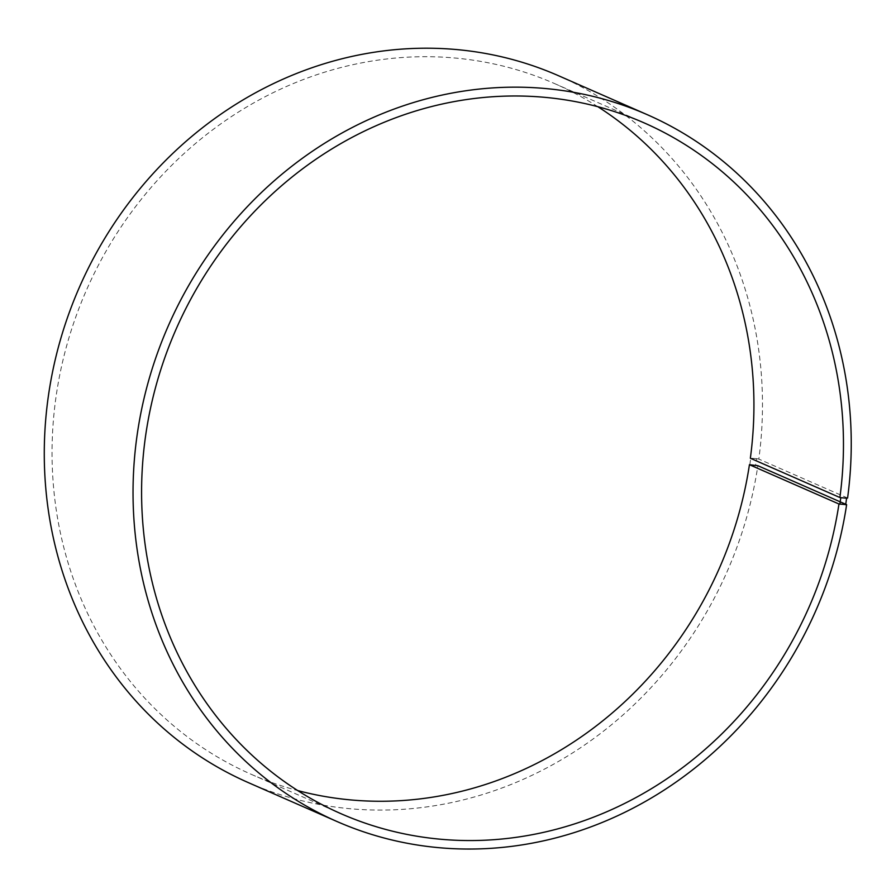 <?xml version="1.0" encoding="UTF-8"?>
<svg xmlns="http://www.w3.org/2000/svg" width="896" height="896" viewBox="0 0 896 896"><rect width="100%" height="100%" fill="white"/><g stroke="black" fill="none" stroke-linecap="round" stroke-linejoin="round"><path stroke-width="0.67" stroke-dasharray="4.48 3.36" d="M597.811 106.691A377.205 345.654 113.7 0 0 554.568 83.574A377.205 345.654 113.7 0 0 86.475 290.08A377.205 345.654 113.7 0 0 251.418 774.39A377.205 345.654 113.7 0 0 297.707 790.563M847.582 498.042L758.822 459.088A385.974 353.696 113.7 0 0 558.488 75.712M248.282 782.589A385.974 353.696 113.7 0 0 757.87 465.707M758.822 459.088L756.56 458.662L755.619 465.259M756.56 458.662L750.747 458.181L749.818 464.666M251.418 774.39L340.95 813.68M554.568 83.574L644.101 122.864"/><path stroke-width="1.34" d="M597.811 106.691A377.205 345.654 113.7 0 1 750.355 458.237L839.888 497.526A377.205 345.654 113.7 0 0 644.101 122.864A377.205 345.654 113.7 0 0 176.008 329.37A377.205 345.654 113.7 0 0 340.95 813.68A377.205 345.654 113.7 0 0 838.958 504L846.63 504.661L757.87 465.707L749.437 464.71L838.958 504M297.707 790.563A377.205 345.654 113.7 0 0 749.437 464.71M839.888 497.526L840.795 497.694L839.866 504.179M840.795 497.694L846.608 498.187L845.667 504.773M846.608 498.187L847.582 498.042A385.974 353.696 113.7 0 0 647.237 114.666A385.974 353.696 113.7 0 0 168.258 325.976A385.974 353.696 113.7 0 0 337.042 821.542A385.974 353.696 113.7 0 0 846.63 504.661M647.237 114.666L558.488 75.712A385.974 353.696 113.7 0 0 79.498 287.022A385.974 353.696 113.7 0 0 248.282 782.589L337.042 821.542"/></g></svg>

